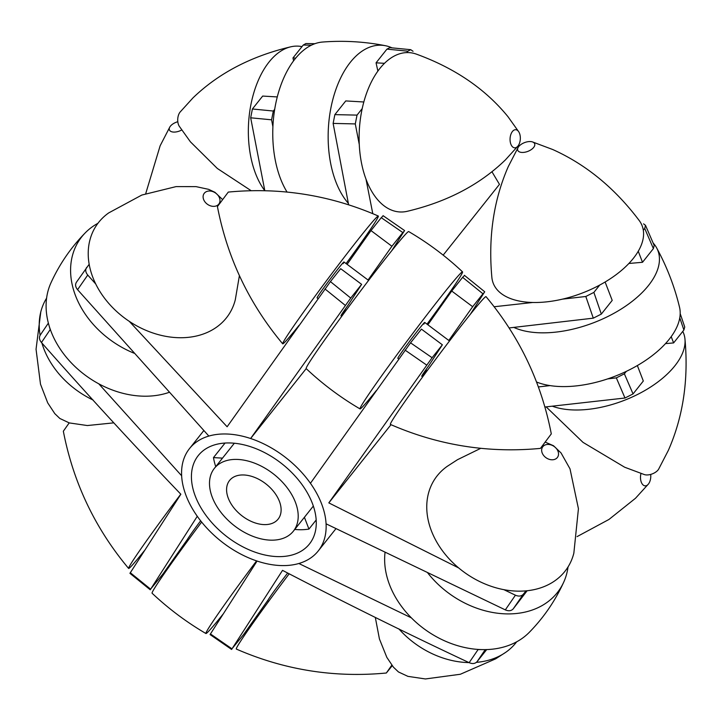 <?xml version="1.0" encoding="UTF-8"?>
<svg xmlns="http://www.w3.org/2000/svg" width="721" height="721" viewBox="0 0 721 721"><rect width="100%" height="100%" fill="white"/><g stroke="black" fill="none" stroke-linecap="round" stroke-linejoin="round"><path stroke-width="1.08" d="M644.709 228.467L645.493 225.322L654.199 245.482L653.397 248.592L644.709 228.467L643.312 230.224M645.493 225.322L643.565 223.852M491.938 171.733L499.464 184.351L443.172 255.135M494.173 306.74L532.819 302.478M562.533 299.134L585.812 296.484L593.879 292.402L601.323 314.086L593.293 318.159L509.116 327.938M599.71 285.065L593.879 292.402M653.397 248.592L642.51 262.291L628.892 263.471M605.117 282.01L612.21 300.387L601.323 314.086M538.389 386.943L550.015 385.6M607.677 378.895L616.338 377.885L624.368 373.811L633.056 393.927L624.99 398.01L544.914 407.005M626.315 371.36L624.368 373.811M680.182 313.59L684.743 327.028L683.887 330.002L673.621 342.917L665.483 343.62M637.355 365.547L643.321 381.012L633.056 393.927M311.418 45.18L303.235 45.053L292.969 57.968L293.6 60.834M303.235 45.053L305.875 43.557L314.924 43.702M251.151 190.695L217.336 168.471L190.425 141.839L179.232 126.193A9.067 5.128 -86.7 0 1 178.574 124.868A9.067 5.128 -86.7 0 1 180.061 112.106L192.994 97.867C218.661 73.136 251.359 56.094 291.095 46.739A79.806 45.144 -86.7 0 0 253.125 95.208A79.806 45.144 -86.7 0 0 255.91 174.464A79.806 45.144 -86.7 0 0 264.814 190.704L250.674 117.802L252.404 108.988L273.322 111.034L271.583 119.812L272.899 126.743M277.279 96.929L262.669 96.073L252.404 108.988M274.692 109.304L273.322 111.034M413.043 51.29L410.727 49.686L407.861 51.173L386.943 49.127L376.056 62.826L377.885 71.091M386.943 49.127L389.755 47.64L410.727 49.686M348.622 204.782L333.129 123.408L334.859 114.63L357.03 115.108L355.291 123.922L359.274 144.542M363.817 101.985L345.756 100.931L334.859 114.63M407.861 51.173L406.734 52.597M362.212 108.592L357.03 115.108M365.989 179.132L372.784 213.659M642.51 262.291L638.256 251.259M683.887 330.002L679.768 317.826M673.621 342.917L671.197 336.644M295.718 58.131L292.969 57.968M384.5 63.322L376.056 62.826M593.293 318.159L585.812 296.484M355.291 123.922L333.129 123.408M271.583 119.812L250.674 117.802M624.99 398.01L616.338 377.885M235.479 526.573A50.461 32.436 38.5 0 1 214.353 468.38A50.461 32.436 38.5 0 1 272.232 473.003A50.461 32.436 38.5 0 1 293.348 531.197A50.461 32.436 38.5 0 1 235.479 526.573M304.406 517.29L308.949 529.079A71.019 45.648 38.5 0 1 294.745 529.439M308.949 529.079L316.186 519.976M279.712 462.089A71.019 45.648 38.5 0 1 309.444 543.985A71.019 45.648 38.5 0 1 227.989 537.487A71.019 45.648 38.5 0 1 198.257 455.582A71.019 45.648 38.5 0 1 279.712 462.089M265.148 483.313A31.03 19.945 38.5 0 1 278.135 519.093A31.03 19.945 38.5 0 1 242.553 516.254A31.03 19.945 38.5 0 1 229.566 480.474A31.03 19.945 38.5 0 1 265.148 483.313M485.26 649.63L477.077 661.671C475.148 663.753 472.507 664.077 469.146 662.671C406.41 633.218 344.205 602.45 282.533 570.356L231.612 649.45L210.063 634.561L257.082 561.055A82.239 52.858 38.5 0 1 223.907 543.445A82.239 52.858 38.5 0 1 197.275 516.281L150.247 589.787L129.933 573.33L180.845 494.236C133.187 444.478 86.718 393.9 41.458 342.52C39.204 339.726 38.862 337.167 40.439 334.823M129.284 321.35L227.124 426.769L330.425 281.605L350.73 298.052L250.62 438.512A82.239 52.858 38.5 0 1 310.436 483.286L410.546 342.835L432.104 357.715L442.37 344.8L428.662 365.862A22.432 0.775 -53.2 0 0 421.758 376.245A22.432 0.775 -53.2 0 0 427.03 370.197M432.104 357.715L328.812 502.888L390.98 424.696M470.281 314.383L484.701 291.762L464.387 275.314M484.359 292.411L482.944 293.789L462.63 277.333L464.054 275.945M427.859 324.783L451.734 291.032L472.67 306.704L482.944 293.789M472.67 306.704L448.795 340.456M410.546 342.835L421.443 329.127L442.37 344.8M451.734 291.032L462.63 277.333M350.73 298.052L361.627 284.353L347.91 305.416A22.432 0.775 -53.2 0 0 341.006 315.807A22.432 0.775 -53.2 0 0 346.287 309.751M98.795 383.833L181.638 475.761A82.239 52.858 38.5 0 1 189.488 448.606A82.239 52.858 38.5 0 1 208.856 436.07A82.239 52.858 38.5 0 1 250.62 438.512L306.191 368.62M391.692 250.8L404.571 230.54L383.022 215.642M404.238 231.171L402.814 232.559L381.256 217.67L382.68 216.291M347.116 264.337L370.991 230.585L391.918 246.258L402.814 232.559M391.918 246.258L368.052 280.009M330.425 281.605L340.691 268.69L361.627 284.353M370.991 230.585L381.256 217.67M477.077 661.671L486.693 649.585M503.934 589.697L515.425 595.204C518.778 596.618 521.418 596.285 523.356 594.212L513.208 608.885C511.288 610.948 508.656 611.282 505.313 609.885L326.072 523.816A82.239 52.858 38.5 0 1 318.222 550.97A82.239 52.858 38.5 0 1 298.845 563.498L411.376 617.861M469.146 662.671L478.086 649.576L484.764 649.63M513.208 608.885L527.132 590.76M328.812 502.888L458.664 567.923M523.356 594.212L526.015 590.869M130.276 572.69L150.581 589.147L162.901 574.069L187.307 539.56A22.432 0.775 -53.2 0 1 200.645 520.805M210.397 633.921L231.955 648.801L243.644 634.507L268.05 600.007A22.432 0.775 -53.2 0 1 287.625 573.114M208.856 436.07L77.571 289.689C75.335 286.913 75.002 284.362 76.57 282.028L89.179 264.256M86.718 267.356C85.141 269.69 85.484 272.259 87.737 275.052L95.758 284.011M48.478 323.54L50.019 328.992M197.275 516.281A82.239 52.858 38.5 0 1 181.638 475.761M298.845 563.498A82.239 52.858 38.5 0 1 257.082 561.055M310.436 483.286A82.239 52.858 38.5 0 1 326.072 523.816M215.75 466.631A71.019 45.648 38.5 0 1 213.47 457.601L225.042 443.055M213.47 457.601L222.501 458.132M426.616 365.033L405.076 350.118M505.313 609.885L515.425 595.204M345.26 305.344L324.928 288.914M87.737 275.052L77.571 289.689M50.344 329.38L41.458 342.52M640.978 473.517A9.067 5.128 93.3 0 0 641.275 482.142A9.067 5.128 93.3 0 0 648.431 484.034A9.067 5.128 93.3 0 0 650.684 474.409M516.687 641.798A79.806 61.069 -145.6 0 1 505.89 652.208A79.806 61.069 -145.6 0 1 502.654 654.298A79.806 61.069 -145.6 0 1 476.401 662.356M468.992 662.599A79.806 61.069 -145.6 0 1 398.812 628.82M480.772 448.318L457.52 459.683L447.29 466.307A79.806 61.069 34.4 0 0 448.192 557.811A79.806 61.069 34.4 0 0 551.655 582.865A79.806 61.069 34.4 0 0 573.853 553.124L578.431 508.711L570.014 468.857L561.064 452.968L553.512 445.74L545.437 442.207M555.837 458.844A9.067 6.94 -145.6 0 1 543.904 455.798A9.067 6.94 -145.6 0 1 544.346 445.371A9.067 6.94 -145.6 0 1 556.279 448.417A9.067 6.94 -145.6 0 1 555.837 458.844M385.023 552.547A85.574 65.485 34.4 0 0 428.932 632.218A85.574 65.485 34.4 0 0 518.561 640.735A85.574 65.485 34.4 0 0 529.277 632.353C543.706 617.618 555.197 600.863 563.75 582.099A85.574 65.485 -145.6 0 1 543.066 605.009A85.574 65.485 -145.6 0 1 427.814 573.033M568.031 566.949A85.574 65.485 -145.6 0 1 563.75 582.099M144.353 550.718A79.806 2.776 -53.2 0 1 137.855 558.676A79.806 2.776 -53.2 0 1 128.608 568.427A79.806 2.776 -53.2 0 1 180.791 494.173M128.608 568.427C95.019 528.304 73.272 482.565 63.34 431.212L69.198 422.885M289.103 573.907A79.806 2.776 126.8 0 0 236.308 649.053C284.272 669.962 334.292 677.956 386.348 673.008L391.818 665.168M392.215 665.681L386.348 673.008M201.637 522.058A85.574 2.974 126.8 0 0 152.068 593.203C168.507 608.668 186.451 622.106 205.918 633.516A85.574 2.974 -53.2 0 1 256.568 560.884M222.942 614.292A85.574 2.974 -53.2 0 1 215.813 623.034A85.574 2.974 -53.2 0 1 205.918 633.516M222.419 199.411L214.966 192.318L208.63 189.344L196.049 186.631L176.041 186.613L141.821 195.049L108.745 212.884A79.806 61.069 34.4 0 0 90.576 237.714A79.806 61.069 34.4 0 0 143.993 329.479A79.806 61.069 34.4 0 0 234.514 302.523A79.806 61.069 34.4 0 0 235.307 299.702L239.408 275.62M203.367 195.003A9.067 6.94 34.4 0 0 209.441 205.431A9.067 6.94 34.4 0 0 219.725 202.367A9.067 6.94 34.4 0 0 213.65 191.939A9.067 6.94 34.4 0 0 203.367 195.003M40.106 335.301A79.806 61.069 -145.6 0 1 40.782 311.968A79.806 61.069 -145.6 0 1 41.575 309.147A79.806 61.069 -145.6 0 1 46.604 298.143M93.171 400.074A79.806 61.069 -145.6 0 1 41.89 342.998M134.106 353.218A85.574 65.485 -145.6 0 1 73.118 253.224A85.574 65.485 -145.6 0 1 85.357 232.748A85.574 65.485 -145.6 0 1 97.948 223.294M85.357 232.748C70.928 247.474 59.437 264.228 50.885 283.002A85.574 65.485 34.4 0 0 48.622 288.941A85.574 65.485 34.4 0 0 79.229 370.378A85.574 65.485 34.4 0 0 169.138 392.359M551.295 433.88C541.363 382.536 519.607 336.797 486.026 296.664A79.806 2.776 126.8 0 0 455.375 333.336A79.806 2.776 126.8 0 0 390.385 424.426C438.35 445.344 488.369 453.329 540.435 448.39L551.295 433.88L540.435 448.39M343.088 263.688A22.432 0.775 126.8 0 0 343.962 261.984A22.432 0.775 126.8 0 0 332.678 275.792A22.432 0.775 126.8 0 0 317.97 296.196A22.432 0.775 126.8 0 0 317.087 297.89L318.042 298.611M299.071 325.306A79.806 2.776 -53.2 0 1 282.686 343.809A79.806 2.776 -53.2 0 1 347.711 252.747A79.806 2.776 -53.2 0 1 378.327 216.039A79.806 2.776 -53.2 0 1 346.098 263.58M378.327 216.039C330.362 195.13 280.343 187.145 228.287 192.083L217.427 206.594C227.349 257.938 249.105 303.676 282.686 343.809M423.831 324.135A22.432 0.775 126.8 0 0 424.714 322.431A22.432 0.775 126.8 0 0 413.421 336.238A22.432 0.775 126.8 0 0 398.713 356.643A22.432 0.775 126.8 0 0 397.83 358.337L398.74 359.022M376.344 390.53A85.574 2.974 -53.2 0 1 360.004 408.897A85.574 2.974 -53.2 0 1 429.698 311.229A85.574 2.974 -53.2 0 1 462.567 271.889A85.574 2.974 -53.2 0 1 427.012 324.153M462.567 271.889C446.128 256.424 428.184 242.986 408.708 231.576A85.574 2.974 126.8 0 0 375.866 270.925A85.574 2.974 126.8 0 0 306.155 368.584C322.584 384.05 340.537 397.487 360.004 408.897M181.683 130.005A9.067 4.687 158.9 0 1 173.626 132.078A9.067 4.687 158.9 0 1 169.868 126.941A9.067 4.687 158.9 0 1 177.808 121.723M291.095 46.739A79.806 45.144 -86.7 0 1 301.982 46.631M518.823 131.907L507.99 116.703C485.377 88.953 454.771 68.071 416.152 54.048A79.806 45.144 93.3 0 0 367.629 90.404A79.806 45.144 93.3 0 0 366.683 180.944A79.806 45.144 93.3 0 0 406.959 211.37C446.939 201.943 479.78 184.765 505.466 159.837L518.002 146.002A9.067 5.128 -86.7 0 1 510.91 144.29A9.067 5.128 -86.7 0 1 511.928 132.186A9.067 5.128 -86.7 0 1 518.823 131.907A9.067 5.128 -86.7 0 1 519.481 133.241A9.067 5.128 -86.7 0 1 518.002 146.002M348.36 203.376A85.574 48.406 -86.7 0 1 336.265 182.837A85.574 48.406 -86.7 0 1 336.148 88.755A85.574 48.406 -86.7 0 1 385.456 45.72C364.655 41.629 343.692 40.403 322.557 42.043A85.574 48.406 93.3 0 0 278.811 91.432A85.574 48.406 93.3 0 0 280.875 179.601A85.574 48.406 93.3 0 0 287.057 192.065M385.456 45.72A85.574 48.406 -86.7 0 1 391.954 47.838M518.21 147.309L508.233 166.686C493.606 200.195 488.153 237.164 491.884 277.594A79.806 41.223 -21.1 0 0 528.799 302.297A79.806 41.223 -21.1 0 0 615.698 274.989A79.806 41.223 -21.1 0 0 639.338 220.698C614.941 188.235 586.065 164.514 552.719 149.517L532.314 141.866A9.067 4.687 -21.1 0 0 530.611 141.568A9.067 4.687 -21.1 0 0 518.21 147.309A9.067 4.687 -21.1 0 0 521.779 152.428A9.067 4.687 -21.1 0 0 532.99 148.184A9.067 4.687 -21.1 0 0 532.314 141.866M682.778 331.399A79.806 41.223 158.9 0 1 684.95 338.906A79.806 41.223 158.9 0 1 648.521 388.34A79.806 41.223 158.9 0 1 570.284 409.798A79.806 41.223 158.9 0 1 552.322 406.193M546.148 406.869L583.019 442.37L624.665 467.226L644.511 474.634A9.067 4.687 -21.1 0 0 646.223 474.932A9.067 4.687 -21.1 0 0 658.624 469.191L668.349 450.373C683.166 416.747 688.69 379.597 684.95 338.906M653.172 243.04A85.574 44.197 158.9 0 1 656.606 247.826A85.574 44.197 158.9 0 1 627.252 305.001A85.574 44.197 158.9 0 1 536.361 332.624A85.574 44.197 158.9 0 1 513.812 327.397M536.532 382.004A85.574 44.197 -21.1 0 0 557.099 386.375A85.574 44.197 -21.1 0 0 643.456 361.816A85.574 44.197 -21.1 0 0 679.524 307.209C674.495 286.408 666.853 266.617 656.606 247.826M214.353 468.38L234.343 443.235M318.222 550.97L335.923 528.7M189.488 448.606L203.809 430.59M293.348 531.197L313.347 506.052M40.241 335.085L48.37 323.116M648.431 484.034L635.498 498.265L608.966 519.453L577.07 536.613M505.89 652.208L495.66 658.841L460.331 674.261L425.399 678.957L407.906 676.361L398.452 671.945L393.432 667.168L386.844 657.39L379.426 638.968L375.308 617.392M186.775 540.308L187.622 540.948M267.518 600.755L268.536 601.512M422.623 376.894L421.758 376.245M341.7 316.321L341.006 315.807M449.498 340.979L424.714 322.431M368.584 280.415L343.962 261.984M113.819 422.848L87.349 425.543L69.297 422.921L59.834 418.468L54.787 413.629L47.712 402.868L40.502 384.212L36.05 349.243L40.782 311.968M145.732 193.589L160.143 145.768L169.868 126.941"/></g></svg>
